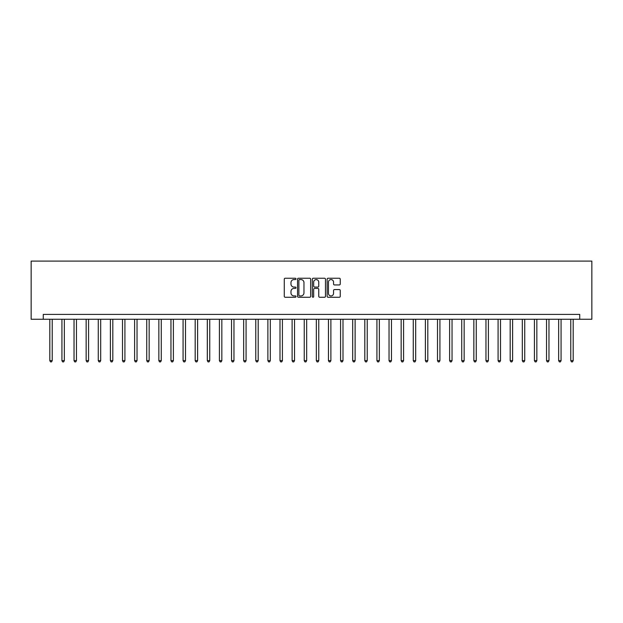 <?xml version="1.0" encoding="UTF-8"?>
<svg xmlns="http://www.w3.org/2000/svg" width="623" height="623" viewBox="0 0 623 623"><rect width="100%" height="100%" fill="white"/><g stroke="black" fill="none" stroke-linecap="round" stroke-linejoin="round"><path stroke-width="0.93" d="M295.995 278.909A0.67 0.67 0 0 0 295.325 278.24L285.217 278.24A0.95 0.95 0 0 0 284.267 279.19L284.267 296.314A0.95 0.95 0 0 0 285.217 297.264L295.325 297.264A0.67 0.67 0 0 0 295.995 296.603A0.67 0.67 0 0 0 295.325 295.933L294.017 295.933A3.045 3.045 0 0 1 290.972 292.888L290.972 291.463A3.045 3.045 0 0 1 294.017 288.418L295.325 288.418A0.67 0.67 0 0 0 295.995 287.756A0.67 0.67 0 0 0 295.325 287.086L294.017 287.086A3.045 3.045 0 0 1 290.972 284.041L290.972 282.616A3.045 3.045 0 0 1 294.017 279.571L295.325 279.571A0.67 0.67 0 0 0 295.995 278.909M339.301 284.945A0.95 0.95 0 0 0 340.251 283.995L340.251 279.19A0.95 0.95 0 0 0 339.301 278.24L328.08 278.24A0.95 0.95 0 0 0 327.13 279.19L327.13 296.314A0.95 0.95 0 0 0 328.08 297.264L339.301 297.264A0.95 0.95 0 0 0 340.251 296.314L340.251 290.513A0.95 0.95 0 0 0 339.301 289.563L334.496 289.563A0.95 0.95 0 0 0 333.546 290.513L333.546 293.394A2.547 2.547 0 0 1 331 295.933A2.547 2.547 0 0 1 328.461 293.394L328.461 282.118A2.547 2.547 0 0 1 331 279.571A2.547 2.547 0 0 1 333.546 282.118L333.546 283.995A0.95 0.95 0 0 0 334.496 284.945L339.301 284.945M579.733 319.256L591.85 319.256L591.85 261.099L31.15 261.099L31.15 319.256L579.733 319.256L579.733 314.405L43.267 314.405L43.267 319.256M310.667 279.19A0.95 0.95 0 0 0 309.717 278.24L298.487 278.24A0.95 0.95 0 0 0 297.537 279.19L297.537 296.314A0.95 0.95 0 0 0 298.487 297.264L309.717 297.264A0.95 0.95 0 0 0 310.667 296.314L310.667 279.19M313.283 278.24L324.513 278.24A0.95 0.95 0 0 1 325.463 279.19L325.463 296.314A0.95 0.95 0 0 1 324.513 297.264L319.708 297.264A0.95 0.95 0 0 1 318.758 296.314L318.758 289.368A0.95 0.95 0 0 0 317.8 288.418L314.615 288.418A0.95 0.95 0 0 0 313.665 289.368L313.665 296.603A0.67 0.67 0 0 1 312.995 297.264A0.67 0.67 0 0 1 312.333 296.603L312.333 279.19A0.95 0.95 0 0 1 313.283 278.24M299.538 279.571A0.67 0.67 0 0 0 298.869 280.241L298.869 295.271A0.67 0.67 0 0 0 299.538 295.933L300.917 295.933A3.045 3.045 0 0 0 303.962 292.888L303.962 282.616A3.045 3.045 0 0 0 300.917 279.571L299.538 279.571M318.758 282.164A2.547 2.547 0 0 0 316.211 279.618A2.547 2.547 0 0 0 313.665 282.164L313.665 286.136A0.95 0.95 0 0 0 314.615 287.086L317.8 287.086A0.95 0.95 0 0 0 318.758 286.136L318.758 282.164M49.809 319.256L49.809 360.639L52.231 360.639L52.231 319.256M52.231 360.639L51.507 361.901L50.533 361.901L49.809 360.639M61.926 319.256L61.926 360.639L64.348 360.639L64.348 319.256M64.348 360.639L63.616 361.901L62.65 361.901L61.926 360.639M74.036 319.256L74.036 360.639L76.458 360.639L76.458 319.256M76.458 360.639L75.733 361.901L74.768 361.901L74.036 360.639M86.153 319.256L86.153 360.639L88.575 360.639L88.575 319.256M88.575 360.639L87.851 361.901L86.877 361.901L86.153 360.639M98.27 319.256L98.27 360.639L100.692 360.639L100.692 319.256M100.692 360.639L99.968 361.901L98.995 361.901L98.27 360.639M110.388 319.256L110.388 360.639L112.81 360.639L112.81 319.256M112.81 360.639L112.078 361.901L111.112 361.901L110.388 360.639M122.497 319.256L122.497 360.639L124.919 360.639L124.919 319.256M124.919 360.639L124.195 361.901L123.229 361.901L122.497 360.639M134.615 319.256L134.615 360.639L137.037 360.639L137.037 319.256M137.037 360.639L136.312 361.901L135.339 361.901L134.615 360.639M146.732 319.256L146.732 360.639L149.154 360.639L149.154 319.256M149.154 360.639L148.43 361.901L147.456 361.901L146.732 360.639M158.849 319.256L158.849 360.639L161.271 360.639L161.271 319.256M161.271 360.639L160.539 361.901L159.574 361.901L158.849 360.639M170.959 319.256L170.959 360.639L173.381 360.639L173.381 319.256M173.381 360.639L172.657 361.901L171.691 361.901L170.959 360.639M183.076 319.256L183.076 360.639L185.498 360.639L185.498 319.256M185.498 360.639L184.774 361.901L183.801 361.901L183.076 360.639M195.194 319.256L195.194 360.639L197.616 360.639L197.616 319.256M197.616 360.639L196.891 361.901L195.918 361.901L195.194 360.639M207.311 319.256L207.311 360.639L209.733 360.639L209.733 319.256M209.733 360.639L209.001 361.901L208.035 361.901L207.311 360.639M219.421 319.256L219.421 360.639L221.843 360.639L221.843 319.256M221.843 360.639L221.118 361.901L220.153 361.901L219.421 360.639M231.538 319.256L231.538 360.639L233.96 360.639L233.96 319.256M233.96 360.639L233.236 361.901L232.262 361.901L231.538 360.639M243.655 319.256L243.655 360.639L246.077 360.639L246.077 319.256M246.077 360.639L245.353 361.901L244.38 361.901L243.655 360.639M255.773 319.256L255.773 360.639L258.195 360.639L258.195 319.256M258.195 360.639L257.463 361.901L256.497 361.901L255.773 360.639M267.882 319.256L267.882 360.639L270.304 360.639L270.304 319.256M270.304 360.639L269.58 361.901L268.614 361.901L267.882 360.639M280 319.256L280 360.639L282.421 360.639L282.421 319.256M282.421 360.639L281.697 361.901L280.724 361.901L280 360.639M292.117 319.256L292.117 360.639L294.539 360.639L294.539 319.256M294.539 360.639L293.815 361.901L292.841 361.901L292.117 360.639M304.234 319.256L304.234 360.639L306.656 360.639L306.656 319.256M306.656 360.639L305.924 361.901L304.959 361.901L304.234 360.639M316.344 319.256L316.344 360.639L318.766 360.639L318.766 319.256M318.766 360.639L318.041 361.901L317.076 361.901L316.344 360.639M328.461 319.256L328.461 360.639L330.883 360.639L330.883 319.256M330.883 360.639L330.159 361.901L329.185 361.901L328.461 360.639M340.579 319.256L340.579 360.639L343 360.639L343 319.256M343 360.639L342.276 361.901L341.303 361.901L340.579 360.639M352.696 319.256L352.696 360.639L355.118 360.639L355.118 319.256M355.118 360.639L354.386 361.901L353.42 361.901L352.696 360.639M364.805 319.256L364.805 360.639L367.227 360.639L367.227 319.256M367.227 360.639L366.503 361.901L365.537 361.901L364.805 360.639M376.923 319.256L376.923 360.639L379.345 360.639L379.345 319.256M379.345 360.639L378.62 361.901L377.647 361.901L376.923 360.639M389.04 319.256L389.04 360.639L391.462 360.639L391.462 319.256M391.462 360.639L390.738 361.901L389.764 361.901L389.04 360.639M401.157 319.256L401.157 360.639L403.579 360.639L403.579 319.256M403.579 360.639L402.847 361.901L401.882 361.901L401.157 360.639M413.267 319.256L413.267 360.639L415.689 360.639L415.689 319.256M415.689 360.639L414.965 361.901L413.999 361.901L413.267 360.639M425.384 319.256L425.384 360.639L427.806 360.639L427.806 319.256M427.806 360.639L427.082 361.901L426.109 361.901L425.384 360.639M437.502 319.256L437.502 360.639L439.924 360.639L439.924 319.256M439.924 360.639L439.199 361.901L438.226 361.901L437.502 360.639M449.619 319.256L449.619 360.639L452.041 360.639L452.041 319.256M452.041 360.639L451.309 361.901L450.343 361.901L449.619 360.639M461.729 319.256L461.729 360.639L464.151 360.639L464.151 319.256M464.151 360.639L463.426 361.901L462.461 361.901L461.729 360.639M473.846 319.256L473.846 360.639L476.268 360.639L476.268 319.256M476.268 360.639L475.544 361.901L474.57 361.901L473.846 360.639M485.963 319.256L485.963 360.639L488.385 360.639L488.385 319.256M488.385 360.639L487.661 361.901L486.688 361.901L485.963 360.639M498.081 319.256L498.081 360.639L500.503 360.639L500.503 319.256M500.503 360.639L499.771 361.901L498.805 361.901L498.081 360.639M510.19 319.256L510.19 360.639L512.612 360.639L512.612 319.256M512.612 360.639L511.888 361.901L510.922 361.901L510.19 360.639M522.308 319.256L522.308 360.639L524.73 360.639L524.73 319.256M524.73 360.639L524.005 361.901L523.032 361.901L522.308 360.639M534.425 319.256L534.425 360.639L536.847 360.639L536.847 319.256M536.847 360.639L536.123 361.901L535.149 361.901L534.425 360.639M546.542 319.256L546.542 360.639L548.964 360.639L548.964 319.256M548.964 360.639L548.232 361.901L547.267 361.901L546.542 360.639M558.652 319.256L558.652 360.639L561.074 360.639L561.074 319.256M561.074 360.639L560.35 361.901L559.384 361.901L558.652 360.639M570.769 319.256L570.769 360.639L573.191 360.639L573.191 319.256M573.191 360.639L572.467 361.901L571.493 361.901L570.769 360.639"/></g></svg>
